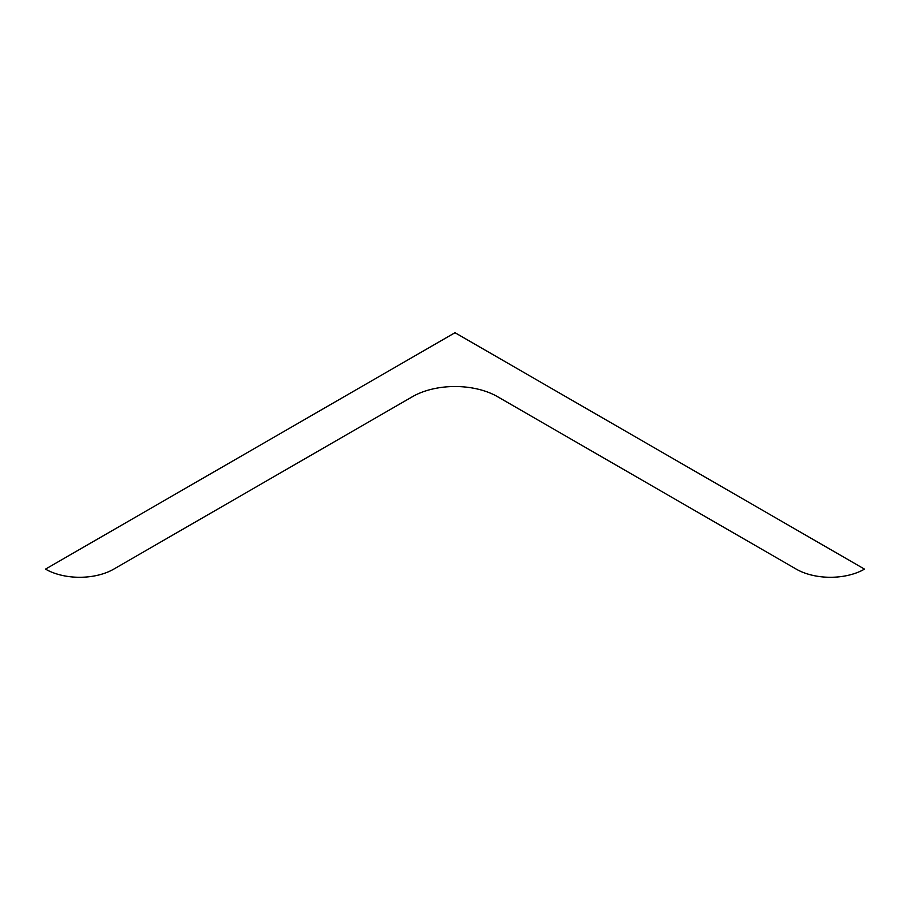 <?xml version="1.0" encoding="UTF-8"?>
<svg xmlns="http://www.w3.org/2000/svg" width="910" height="910" viewBox="0 0 910 910"><rect width="100%" height="100%" fill="white"/><g stroke="black" fill="none" stroke-linecap="round" stroke-linejoin="round"><path stroke-width="1.36" d="M412.412 396.703L113.75 569.125A48.264 27.857 180 0 1 45.5 569.125L455 332.707L864.5 569.125A48.264 27.857 180 0 1 796.25 569.125L497.588 396.703A60.231 34.773 0 0 0 412.412 396.703"/></g></svg>
